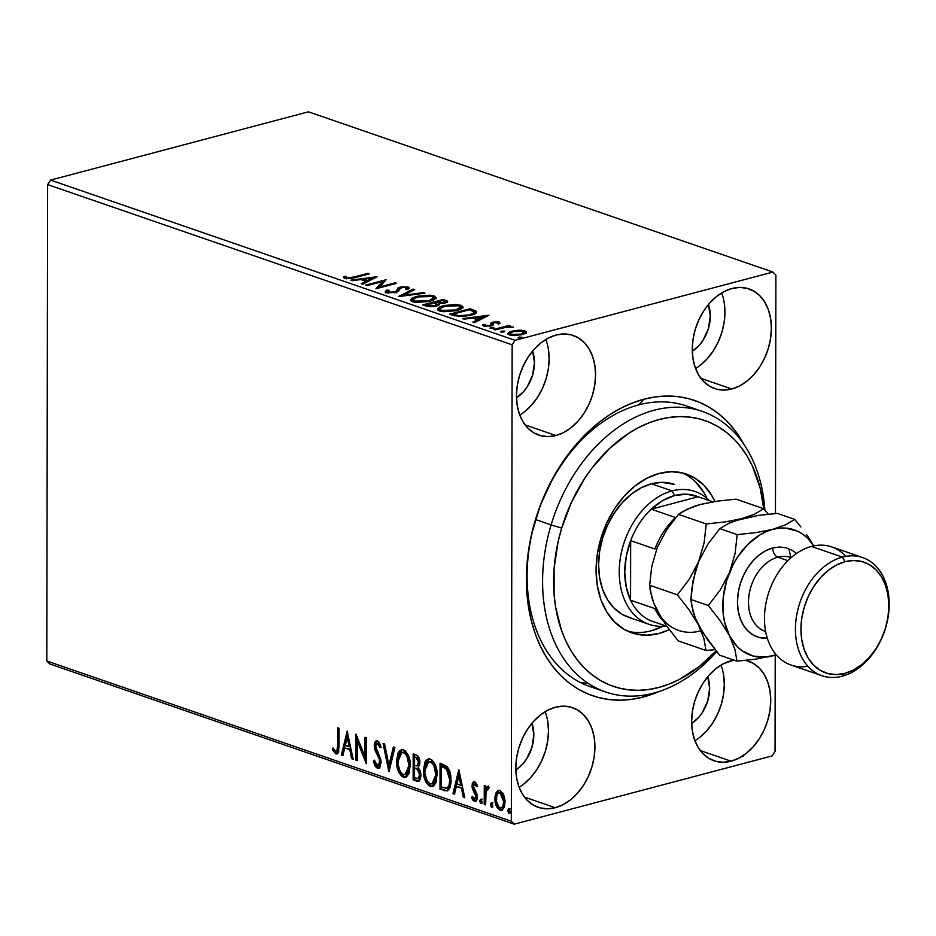 <?xml version="1.0" encoding="UTF-8"?>
<svg xmlns="http://www.w3.org/2000/svg" width="936" height="936" viewBox="0 0 936 936"><rect width="100%" height="100%" fill="white"/><g stroke="black" fill="none" stroke-linecap="round" stroke-linejoin="round"><path stroke-width="1.4" d="M694.418 409.149A148.379 106.096 109 0 0 638.691 404.902L643.863 399.239A156.183 111.676 -71 0 1 744.015 444.483L734.374 429.682L726.664 420.896L718.158 413.349L708.938 407.09L699.087 402.188L688.697 398.689L677.875 396.642L666.725 396.045L655.352 396.911L643.863 399.239L632.373 402.995L620.989 408.154L609.827 414.648L598.981 422.44L588.58 431.438L578.694 441.558L569.439 452.708L553.164 477.652L540.353 505.3L531.508 534.585L528.688 549.502L526.98 564.396L526.933 593.588L528.594 607.593L531.367 621.024L535.216 633.754L540.107 645.653L546.004 656.627L552.837 666.537L560.535 675.324L569.041 682.882L578.261 689.142L588.124 694.032L598.502 697.531L609.324 699.59L620.486 700.187L631.858 699.309L643.348 696.992L642.435 695.354L643.348 696.992L658.78 691.61A156.183 111.676 -71 0 1 643.348 696.992A156.183 111.676 -71 0 1 526.395 579.138A156.183 111.676 -71 0 1 643.863 399.239L638.691 404.902A148.379 106.096 -71 0 1 686.825 406.06L702.304 411.407A148.379 106.096 -71 0 1 764.876 510.061A148.379 106.096 109 0 0 671.089 407.406A148.379 106.096 109 0 0 551.105 524.909A148.379 106.096 109 0 0 583.643 680.133A148.379 106.096 109 0 0 716.683 651.655A148.379 106.096 -71 0 1 605.545 691.938A148.379 106.096 -71 0 1 551.105 524.909L535.626 519.574L551.105 524.909A148.379 106.096 -71 0 1 702.304 411.407M519.106 787.258A52.708 37.686 109 0 0 545.173 711.676L545.501 712.553M555.282 807.721L524.464 797.098L555.282 807.721L563.004 804.714L570.422 799.894L577.278 793.435L583.28 785.608L588.217 776.693L591.88 767.029L594.149 757.013L594.922 747.01L594.184 737.404L591.95 728.571L588.311 720.86L583.397 714.542L577.418 709.886L570.586 707.054L563.168 706.153L555.457 707.23A52.708 37.686 -71 0 1 572.551 707.651A52.708 37.686 -71 0 1 593.927 758.406A52.708 37.686 -71 0 1 555.282 807.721A52.708 37.686 -71 0 1 538.177 807.312A52.708 37.686 -71 0 1 516.812 756.545A52.708 37.686 -71 0 1 555.457 707.23L547.735 710.237L540.306 715.069L533.462 721.516L527.459 729.355L522.522 738.27L518.848 747.922L516.59 757.949L515.806 767.953L516.555 777.547L518.79 786.38L522.428 794.102L527.331 800.409L533.321 805.077L540.154 807.908L547.56 808.798L555.282 807.721M695.577 368.527A52.708 37.686 109 0 0 721.644 292.945L721.972 293.822M731.753 388.99L700.924 378.366L731.753 388.99L739.463 385.983L746.893 381.163L753.737 374.704L759.751 366.865L764.677 357.95L768.351 348.297L770.62 338.282L771.393 328.279L770.656 318.673L768.421 309.839L764.782 302.129L759.868 295.811L753.889 291.154L747.057 288.311L739.639 287.422L731.929 288.499A52.708 37.686 -71 0 1 749.022 288.908A52.708 37.686 -71 0 1 770.386 339.674A52.708 37.686 -71 0 1 731.753 388.99A52.708 37.686 -71 0 1 714.648 388.58A52.708 37.686 -71 0 1 693.283 337.814A52.708 37.686 -71 0 1 731.929 288.499L724.207 291.505L716.777 296.338L709.933 302.784L703.93 310.623L698.993 319.539L695.319 329.191L693.049 339.218L692.277 349.222L693.026 358.816L695.261 367.649L698.899 375.371L703.802 381.677L709.78 386.346L716.613 389.177L724.031 390.066L731.753 388.99M519.761 415.069A52.708 37.686 109 0 0 545.828 339.487L546.144 340.365M555.925 435.532L525.108 424.897L555.925 435.532L563.647 432.526L571.077 427.705L577.921 421.247L583.924 413.408L588.861 404.492L592.535 394.84L594.805 384.813L595.577 374.81L594.84 365.215L592.605 356.382L588.955 348.66L584.052 342.354L578.074 337.685L571.241 334.854L563.823 333.965L556.101 335.041A52.708 37.686 -71 0 1 573.206 335.451A52.708 37.686 -71 0 1 594.571 386.217A52.708 37.686 -71 0 1 555.925 435.532A52.708 37.686 -71 0 1 538.832 435.123A52.708 37.686 -71 0 1 517.468 384.357A52.708 37.686 -71 0 1 556.101 335.041L548.391 338.048L540.961 342.868L534.117 349.327L528.103 357.166L523.177 366.081L519.503 375.734L517.234 385.749L516.461 395.752L517.198 405.358L519.433 414.192L523.072 421.914L527.986 428.22L533.965 432.877L540.797 435.72L548.215 436.609L555.925 435.532M694.922 740.715A52.708 37.686 109 0 0 721.001 665.133L721.317 666.011M731.098 761.179L700.28 750.555L731.098 761.179L738.82 758.172L746.249 753.351L753.094 746.893L759.096 739.066L764.033 730.15L767.707 720.498L769.965 710.471L770.749 700.467L770 690.862L767.766 682.04L764.127 674.318L759.225 668L753.234 663.343L745.84 660.371A52.708 37.686 -71 0 1 748.379 661.108A52.708 37.686 -71 0 1 769.743 711.875A52.708 37.686 -71 0 1 731.098 761.179A52.708 37.686 -71 0 1 714.004 760.769A52.708 37.686 -71 0 1 692.628 710.003A52.708 37.686 -71 0 1 731.273 660.687A52.708 37.686 -71 0 1 733.906 660.102L723.551 663.706L716.134 668.526L709.277 674.973L703.275 682.812L698.338 691.727L694.676 701.38L692.406 711.407L691.634 721.41L692.371 731.016L694.606 739.838L698.244 747.56L703.158 753.878L709.137 758.534L715.97 761.366L723.388 762.267L731.098 761.179M691.657 723.446L698.525 717.561L702.304 712.624L707.721 700.935L709.64 688.323L707.768 676.716A33.193 23.728 -71 0 1 691.657 723.434M532.596 351.07A33.193 23.728 -71 0 1 516.485 397.788L523.353 391.903L527.144 386.977L532.561 375.277L534.468 362.665L532.596 351.07M708.423 304.528A33.193 23.728 -71 0 1 692.312 351.246L699.18 345.361L702.959 340.435L708.376 328.735L710.295 316.134L708.423 304.528M531.952 723.271A33.193 23.728 -71 0 1 515.841 769.977L522.709 764.104L526.488 759.166L531.905 747.466L533.824 734.865L531.952 723.259M775.055 751.409L775.219 655.142L775.055 751.409L772.118 755.902L514.25 824.171L772.118 755.902L775.055 751.409M775.464 513.548L775.885 275.008L775.464 513.548M750.929 289.318L751.222 290.055M511.325 821.223L46.8 660.991L47.631 184.591L512.156 344.811L511.325 821.223L512.156 344.811L515.092 340.318L50.567 180.098L308.435 111.829L772.96 272.06L515.092 340.318L772.96 272.06L775.885 275.008L772.96 272.06L308.435 111.829L50.567 180.098L515.092 340.318L512.156 344.811L47.631 184.591L50.567 180.098L47.631 184.591L46.8 660.991L511.325 821.223L514.25 824.171L511.325 821.223M502.211 810.073L499.988 810.202L501.637 810.307L505.101 802.152L503.755 794.921L500.023 790.487L498.408 790.393L495.94 792.991L494.98 796.887L495.191 802.105L496.688 806.82L499.403 809.944L502.234 810.061L504.41 806.879L505.03 800.338L503.053 793.412L499.461 790.347L497.87 790.604L496.267 792.347L499.017 790.312M488.077 786.369L485.655 788.674L486.825 788.358L485.655 788.674L485.655 785.866L484.275 785.386L484.24 804.433L485.632 804.913L486.088 790.838L487.118 788.779L488.463 789.188L489.13 787.387L487.258 786.392L485.655 788.674L485.655 785.866L484.275 785.386L484.24 804.433L485.41 804.118L485.445 785.795L485.41 804.118L484.24 804.433L485.632 804.913L485.866 792.055L489.13 787.387L487.399 786.345M477.676 786.415L475.897 783.795L474.727 784.099L476.506 786.72L477.325 785.374L474.646 781.735L473.487 781.782L472.294 783.479L472.317 788.522L475.909 796.489L474.575 799.028L472.306 796.302L471.498 797.788L473.078 800.491L475.628 801.298L477.29 797.343L476.845 793.763L473.382 786.205L474.423 784.064L476.506 786.72L477.325 785.374L475.465 782.274L473.768 781.677M444.202 790.616L447.665 790.745L449.994 787.702L451.058 782.578L450.754 775.148L449.748 771.112L447.361 766.795L440.049 763.121L440.002 789.177L447.174 790.92L451.14 780.308L447.08 766.49L440.049 763.121L440.002 789.177L441.172 788.861L441.219 763.519L441.172 788.861L445.372 790.312L444.202 790.616M413.139 779.91L417.21 781.279L419.188 780.835L420.44 778.939L421.024 775.23L420.346 770.983L418.181 767.578L419.796 764.15L419.34 758.78L417.468 755.644L413.185 753.854L413.139 779.91L414.309 779.594L414.355 754.252L414.309 779.594L413.139 779.91L418.334 781.267L421.024 775.23L418.181 767.578L419.89 762.629C419.878 758.511 418.486 755.878 415.736 754.732L413.185 753.854L413.139 779.91M388.814 771.521L394.887 747.536L393.377 747.022L388.943 765.274L384.591 743.991L383.07 743.465L389.048 771.603L394.887 747.536L393.377 747.022L388.943 765.274L384.591 743.991L383.07 743.465L388.814 771.521M357.318 760.652L357.353 741.265L366.35 763.764L366.397 737.72L365.005 737.24L364.981 756.662L355.972 734.116L355.937 760.172L357.318 760.652L357.353 741.265L366.35 763.764L366.397 737.72L365.005 737.24L364.981 756.662L355.972 734.116L355.937 760.172L357.318 760.652M337.65 745.138L336.925 750.73L335.24 750.929L333.017 747.922L332.315 749.689L335.72 753.866L337.58 753.574L338.668 751.538L339.066 728.29L337.685 727.81L337.65 745.138L338.82 744.834L338.855 728.22L338.82 744.834L337.65 745.138C338.071 748.484 337.416 750.496 335.708 751.198L333.017 747.922L332.315 749.689L335.72 753.866L336.89 753.96L339.043 745.887L339.066 728.29L337.685 727.81L337.65 745.138M347.174 731.086L341.336 755.141L342.857 755.668L344.729 747.958L349.795 749.701L351.644 758.698L353.153 759.213L347.174 731.086L341.336 755.141L342.857 755.668L344.729 747.958L349.795 749.701L351.644 758.698L353.153 759.213L347.174 731.086M379.138 768.058L377.36 768.234L378.998 768.14L380.215 766.83L380.952 760.02L375.652 746.214L377.079 743.465L378.67 744.67L379.899 747.724L380.987 746.495L378.682 741.686L375.921 741.066L374.26 745.84L375.102 750.426L379.349 759.272L379.583 763.694L378.776 765.192L377.266 765.531L374.447 760.207L373.312 761.143L375.289 766.397L377.36 768.234L378.53 767.929L374.482 760.828L373.312 761.143L377.36 768.234L378.577 768.304L381.186 762.501L375.652 746.214L377.477 743.547L379.899 747.724L380.987 746.495L377.5 740.879L376.471 740.821M406.142 777.137L403.428 777.231L405.58 777.348L410.377 765.905C410.483 758.429 408.143 753.059 403.369 749.794L401.333 749.701L396.501 762.419L397.39 768.397L399.134 772.914L401.825 776.342L404.247 777.43L406.505 776.938L409.243 773.101L410.296 763.519L407.722 754.112L404.984 750.672L402.562 749.607L399.941 750.426L398.116 752.825L396.49 761.237L397.66 760.933L401.942 749.596M433.005 786.404L430.291 786.497L432.444 786.614L437.241 775.172C437.346 767.695 435.018 762.325 430.232 759.061L428.208 758.967L423.376 771.685L424.254 777.664L426.009 782.18L428.7 785.608L431.11 786.696L433.368 786.205L436.106 782.367L437.159 772.785L434.585 763.378L431.859 759.938L429.425 758.874L426.804 759.693L424.979 762.091L423.353 770.503L424.523 770.199L428.805 758.862M458.804 769.591L452.977 793.646L454.486 794.173L456.358 786.462L461.425 788.206L463.273 797.203L464.782 797.718L458.804 769.591L452.977 793.646L454.486 794.173L456.358 786.462L461.425 788.206L463.273 797.203L464.782 797.718L458.804 769.591M482.169 803.334L481.01 800.76L479.84 801.076L480.999 803.65L481.689 803.462L480.999 803.65L482.157 801.871L480.999 799.309L479.852 801.462L480.496 803.263L481.701 803.451L481.502 799.683L480.507 799.332L479.864 800.701L481.01 800.76L482.18 798.993M492.816 807.007L491.669 804.445L490.499 804.749L491.646 807.323L492.336 807.136L491.646 807.323L492.816 805.545L491.657 802.983L490.558 805.522L491.388 807.183L492.359 807.125L492.16 803.357L491.154 803.006L490.511 804.375L491.669 804.445L492.827 802.667M510.19 812.998L509.032 810.436L507.862 810.74L509.02 813.314L509.71 813.127L509.02 813.314L510.178 811.535L509.032 808.973L507.862 810.74L508.517 812.928L509.722 813.115L509.523 809.347L508.529 808.996L507.885 810.365L509.032 810.436L510.202 808.657M524.055 332.034L520.755 334.164L520.744 334.959L520.755 334.164L515.397 334.901L511.185 334.433L511.185 335.369L510.377 332.912L513.852 331.473L520.732 330.888L524.078 332.175L520.755 334.164L511.185 334.433L510.061 333.497L513.337 331.601L523.013 331.297L524.862 332.303L524.862 330.817L518.626 330.174L511.313 331.309L508.739 332.397L507.815 333.965L512.296 335.509L521.469 334.807L525.517 333.298L526.418 331.987L521.469 330.209L511.957 331.122L507.733 333.649L509.348 334.924L522.148 334.632L526.43 332.105M493.857 329.413L495.249 329.893L506.891 327.085L513.454 327.19L508.026 326.512L510.237 325.927L508.845 325.447L493.857 329.413L495.249 329.893L505.639 327.272L513.454 327.19L508.026 326.512L510.237 325.927L508.845 325.447L493.857 329.413M490.675 325.564L491.037 322.955L490.604 326.032L490.604 324.991L489.505 326.255L489.505 325.482L485.398 325.541L485.398 326.418L485.07 324.464L482.882 324.558L483.713 326.079L490.979 325.95L492.839 325.178L493.33 323.119L494.36 322.651L497.718 322.581L497.929 323.61L500.023 323.552L498.794 321.879L493.249 322.101L490.885 323.084L490.71 324.862L489.505 325.482L485.819 325.658L485.07 324.464L482.882 324.558L482.637 325.354L484.474 326.29L492.055 325.599L493.096 324.897L493.33 323.119L494.734 322.569L500.023 323.552L499.473 322.066L499.52 323.563M453.82 315.607L463.46 316.579L474.295 314.168L476.178 313.045L476.541 311.489L470.129 308.728L449.619 314.157L453.82 315.607L470.738 315.35C475.149 314.309 477.044 312.975 476.424 311.349L470.129 308.728L449.619 314.157L453.82 315.607M422.756 304.89L428.63 306.645L434.105 306.54L438.551 305.253L438.844 303.697L447.221 302.176L447.291 301.006L443.266 299.461L422.756 304.89L426.36 306.142L436.445 306.072L438.844 303.697L444.904 303.124L447.665 301.556L443.266 299.461L422.756 304.89M398.432 296.501L424.967 293.155L423.458 292.629L403.498 295.238L414.671 289.598L413.162 289.084L398.666 296.583L424.967 293.155L423.458 292.629L403.498 295.238L414.671 289.598L413.162 289.084L398.432 296.501M366.935 285.644L382.204 281.607L375.968 288.756L396.478 283.327L395.097 282.847L379.794 286.896L386.065 279.735L365.543 285.164L366.935 285.644L382.204 281.607L375.968 288.756L396.478 283.327L395.097 282.847L379.794 286.896L386.065 279.735L365.543 285.164L366.935 285.644M343.769 276.529L343.769 277.711L343.769 276.529L344.811 278.331L355.306 277.571L369.158 273.897L367.766 273.417L367.766 274.271L367.766 273.417L349.842 277.945L346.905 277.77L346.051 276.354L343.769 276.529L343.992 277.933L345.361 278.495L350.848 278.589L369.158 273.897L367.766 273.417L354.112 277.033L354.112 277.875L354.112 277.033L346.905 277.77L346.051 276.354L343.57 277.196M377.255 276.693L350.953 280.133L352.474 280.648L360.898 279.548L365.976 281.303L361.261 283.678L362.77 284.205L377.255 276.693L350.953 280.133L352.474 280.648L360.898 279.548L365.976 281.303L361.261 283.678L362.77 284.205L377.255 276.693M385.761 292.383L386.872 291.599L386.872 290.101L385.258 291.693L386.907 292.839L396.279 292.406L398.572 291.271L400.175 288.206L402.585 287.422L405.768 287.504L406.563 287.925L405.779 289.095L408.131 289.142L409.102 288.066L408.388 287.13L401.93 286.802L397.882 288.089L396.419 290.956L394.945 291.903L388.744 292.196L387.808 291.646L389.048 290.219L386.872 290.101L385.339 291.4L385.808 292.406L395.823 292.535L401.567 287.633L405.99 287.574L406.61 289.598M416.239 296.455L411.77 298.198L410.483 300.351L412.519 301.685L416.649 302.468L429.296 301.45L433.543 300.117L436.117 298.034L434.737 296.244L429.811 295.179L417.187 296.221L410.389 299.953L412.519 301.685L430.232 301.216L436.176 297.718L433.976 295.94L416.239 296.455M443.114 305.721L438.645 307.464L437.346 309.617L439.382 310.951L443.512 311.735L456.16 310.717L460.407 309.383L462.992 307.3L461.6 305.51L456.686 304.446L444.05 305.487L437.264 309.219L439.382 310.951L457.107 310.483L463.039 306.985L460.84 305.206L443.114 305.721M488.896 315.198L462.583 318.638L464.104 319.153L472.528 318.053L477.606 319.808L472.891 322.183L474.4 322.709L488.896 315.198L462.583 318.638L464.104 319.153L472.528 318.053L477.606 319.808L472.891 322.183L474.4 322.709L488.896 315.198M490.897 327.518L490.008 328.15L491.014 328.501L494.056 327.916L491.552 327.389L490.347 328.372L493.214 328.314L493.763 327.46L490.897 327.518L490.347 328.372M501.556 331.192L500.666 331.824L501.661 332.175L504.715 331.59L502.211 331.063L501.006 332.046L503.872 331.987L504.422 331.145L501.556 331.192L501.006 332.046M518.918 337.182L518.041 337.826L519.035 338.165L522.077 337.58L519.585 337.054L518.368 338.036L521.235 337.978L521.797 337.135L518.918 337.182L518.368 338.036M49.725 663.94L514.25 824.171L49.725 663.94L46.8 660.991L49.725 663.94M605.545 691.938L590.054 686.603A148.379 106.096 -71 0 1 529.916 543.711A148.379 106.096 -71 0 1 638.691 404.902A148.379 106.096 109 0 0 529.039 549.292A148.379 106.096 109 0 0 597.94 688.849M579.992 682.297L586.31 683.233M699.789 737.334L706.645 730.876L712.647 723.037L717.584 714.121L721.246 704.469L723.516 694.453L724.3 684.45L723.551 674.844M524.628 411.676L531.472 405.23L537.475 397.39L542.412 388.475L546.086 378.823L548.344 368.796L549.128 358.792L548.379 349.186M700.444 365.134L707.288 358.687L713.29 350.848L718.228 341.933L721.902 332.28L724.172 322.253L724.944 312.25L724.207 302.656M523.973 783.865L530.817 777.418L536.831 769.579L541.757 760.664L545.431 751.011L547.7 740.984L548.473 730.981L547.735 721.387M742.482 756.662L740.938 756.44M742.529 755.867L743.769 756.019M344.085 277.992L346.039 277.84L346.285 278.869L346.051 277.84L344.085 277.992M346.051 276.588L346.074 278.355M346.285 277.372L346.051 276.354M346.893 278.741L346.905 277.77L346.893 278.741M365.976 282.59L365.976 281.303L365.976 282.59M362.513 280.11L363.601 279.969L362.513 280.11M372.423 278.823L373.803 278.635L372.423 278.823M365.976 281.514L367.24 281.947L365.976 281.514M372.423 278.05L367.485 280.543L367.485 281.83L367.485 280.543L363.601 279.197L363.601 280.484L363.601 279.197L372.423 278.05L372.423 279.337L372.423 278.05L367.485 280.543L363.601 279.197L372.423 278.05M382.192 282.239L384.743 281.572L382.192 282.239M379.794 287.75L379.794 286.896L379.794 287.75M395.086 283.702L395.097 282.847L395.086 283.702M377.243 288.417L382.192 283.093L382.204 281.607L382.192 283.093L377.243 288.417M396.01 292.851L396.981 289.704L396.01 292.488L396.01 291.365L394.454 292.839L394.454 292.055L388.452 292.102L388.452 293.108L389.048 290.219L386.872 290.101L386.872 291.599L387.773 291.646L385.339 292.886M388.452 292.102L387.773 291.494L387.773 293.015M406.622 288.183L408.108 288.51L408.108 287.024L400.093 287.176L400.093 288.276L400.093 287.176L397.683 288.241L396.981 291.19L397.683 288.241L397.683 289.739L400.093 288.662M405.99 287.574L405.779 289.095L408.131 289.142L409.126 287.89L408.108 287.024L408.611 288.721M408.634 288.733L406.259 288.148M399.695 288.779L397.566 289.844L396.688 292.032M402.117 296.139L403.498 295.437L402.117 296.139M413.15 290.371L413.162 289.084L413.15 290.371M403.498 295.951L403.498 295.238L403.498 295.951M423.458 293.354L423.458 292.629L423.458 293.354M433.204 297.192L433.976 297.426L433.976 295.94L433.976 297.426L435.883 298.49L433.087 297.168M410.682 300.655L413.338 298.888L410.623 300.737M436.071 298.771L435.345 298.058M433.567 299.567L433.579 297.964L428.852 300.737L428.852 301.556L428.852 300.737L414.578 301.111L414.578 302.199L414.578 301.111L412.916 299.742L417.643 296.934L431.941 296.513L433.579 297.964M412.916 299.742L413.256 301.907M425.19 305.733L426.243 305.464L425.19 305.733M434.924 303.159L435.977 302.878L434.924 303.159M443.266 300.748L443.266 299.461L443.266 300.748M447.291 302.492L445.045 301.567L445.817 301.837L445.817 300.351L445.817 301.837L446.998 302.328M438.844 305.054L438.844 303.697L438.844 305.054M439.253 304.411L438.844 303.697M436.796 305.581L436.761 306.294M442.552 300.503L445.115 301.755L443.465 303.44L443.477 302.656L436.691 302.492L436.679 303.978L435.977 302.246L435.977 303.568L435.977 302.246L442.552 300.503L444.857 301.392L444.518 302.305L439.932 303.089L435.977 302.246L442.552 300.503M436.539 303.872L436.761 304.808L435.065 306.388L435.065 305.592L427.834 305.37L427.834 306.517L427.834 305.37L426.243 304.82L426.243 306.095L426.243 304.82L433.871 302.796L436.539 303.872L435.065 305.592L426.243 304.82L433.871 302.796L436.539 303.872L436.936 305.932M460.067 306.458L460.84 306.692L460.84 305.206L460.84 306.692L462.747 307.757L459.962 306.435M437.545 309.921L440.201 308.155L437.498 310.003M462.934 308.038L462.208 307.324M460.442 308.833L460.453 307.23L455.715 310.003L455.715 310.822L455.715 310.003L441.441 310.378L441.441 311.466L441.441 310.378L439.78 309.009L444.506 306.201L458.804 305.779L460.453 307.23M439.78 309.009L440.119 311.173M452.065 314.999L453.106 314.73L452.065 314.999M470.129 310.015L470.129 308.728L470.129 310.015M472.867 311.08L472.867 309.676L472.867 311.08M472.867 311.161L476.424 312.846L472.867 311.161M476.424 312.8L476.424 311.349L476.424 312.8M476.752 312.074L476.424 311.349M473.756 311.618L473.721 312.987L469.345 314.87L469.345 315.689L469.345 314.87L458.851 315.748L458.839 316.637L458.851 315.748L454.603 314.601L454.603 315.865L454.603 314.601L453.118 314.086L469.416 309.769L473.756 311.618C474.447 312.928 472.984 314.016 469.345 314.87L458.851 315.748L453.118 314.086L453.106 315.362L453.118 314.086L469.416 309.769L473.756 311.618L473.85 314.356M477.606 321.095L477.606 319.808L477.606 321.095M474.154 318.614L475.231 318.474L474.154 318.614M484.052 317.327L485.433 317.14L484.052 317.327M477.606 320.018L478.869 320.451L477.606 320.018M484.052 316.555L479.115 319.047L479.115 320.334L479.115 319.047L475.231 317.702L475.231 318.989L475.231 317.702L484.052 316.555L484.052 317.842L484.052 316.555L479.115 319.047L475.231 317.702L484.052 316.555M500.023 323.552L499.473 322.066L492.898 322.183L491.037 322.955L490.604 324.991M497.718 322.581L497.929 323.61M492.839 325.178L493.33 323.119M483.549 326.02L484.789 325.962L483.549 326.02M485.398 325.541L485.07 324.464M491.037 322.955L491.037 324.441L492.898 323.68L492.898 322.183L493.12 325.131M498.209 323.271L499.473 323.552L499.473 322.066M499.672 323.622L497.964 323.248M493.249 323.587L490.768 324.71M493.763 328.126L493.763 327.46L493.763 328.126M493.214 328.314L493.763 327.46M508.845 326.301L508.845 325.447L508.845 326.301M504.422 331.8L504.422 331.145L504.422 331.8M503.872 331.987L504.422 331.145M526.126 332.76L524.862 330.817L524.862 332.303L526.02 332.877M508.154 334.339L510.155 333.181M511.957 332.034L511.957 331.122L511.957 332.034M526.336 333.228L523.563 331.964M510.693 332.982L508.108 334.386M510.108 335.193L510.377 334.398M523.411 332.947L523.715 334.327M523.926 334.082L524.078 332.175M510.061 333.497L510.085 335.146M521.785 337.791L521.797 337.135L521.785 337.791M521.235 337.978L521.797 337.135M428.852 300.737L417.912 301.743L413.981 300.877L412.975 299.45L418.404 296.735L428.571 295.916L432.245 296.63L433.579 298.081L428.852 300.737M455.715 310.003L444.775 311.009L440.844 310.144L439.838 308.716L445.267 306.002L455.434 305.183L459.12 305.896L460.442 307.347L455.715 310.003M337.44 753.691L335.72 753.866L336.89 753.562L333.485 749.373L332.315 749.689L333.661 748.94L334.971 751.947L337.884 753.679M337.557 750.871L338.563 749.327L338.82 744.834C339.241 748.168 338.586 750.181 336.878 750.883L335.708 751.198M353.001 758.452L351.644 758.698L352.813 758.382L350.965 749.397L344.729 747.958L350.965 749.397L353.001 758.452M343.009 755.001L341.336 755.141L342.517 754.837L347.794 733.052L343.009 755.001M350.38 746.518L348.449 737.1L347.279 737.404L349.21 746.823L350.38 746.518L348.449 737.1L347.279 737.404L349.21 746.823L345.325 745.489L347.279 737.404L345.325 745.489L350.38 746.518M357.318 759.938L355.937 760.172L357.107 759.868L357.142 736.48L357.318 759.938M366.151 756.358L364.981 756.662L366.151 756.358L366.187 737.638L366.151 756.358M366.362 761.155L358.523 740.961L357.353 741.265L358.523 740.961L366.362 761.155M378.717 765.285L380.975 761.67L379.794 761.986L377.266 765.531L374.447 760.207L373.312 761.143L374.587 760.746L376.459 766.081L379.384 768.058M379.267 765.262L377.266 765.531M379.349 759.272L379.794 761.986L380.975 761.67L380.519 758.956L379.349 759.272L380.519 758.956L378.226 754.006L377.056 754.322L379.349 759.272M374.973 750.052L377.056 754.322L378.226 754.006L376.143 749.748L374.973 750.052L376.143 749.748L375.441 745.536L374.26 745.84L374.973 750.052M377.5 740.879C375.324 740.797 374.248 742.459 374.26 745.84L375.441 745.536L377.068 740.774L376.214 741.768M381.069 747.408L378.647 743.231L377.477 743.547M378.249 743.161L379.852 744.354L380.858 746.776M375.628 743.488L375.98 749.233L380.847 760.313L380.765 763.39L379.49 765.18M389.598 769.322L384.404 743.921L389.598 769.322M390.113 764.958L388.943 765.274L390.113 764.958L394.384 747.373L390.113 764.958M396.49 761.237C396.408 768.631 398.724 773.967 403.428 777.231L404.598 776.915C399.894 773.651 397.578 768.327 397.66 760.933L396.49 761.237M402.34 749.432L400.257 750.964L398.479 754.65L397.683 759.763L398.034 765.695L401.532 774.552L403.79 776.564L406.212 777.137M400.257 750.964L399.742 751.69M402.141 752.497L403.942 752.029L405.885 752.918L408.856 757.47L410.143 764.162L409.325 770.761M408.47 772.551L407.488 773.662M407.031 773.99L405.218 774.388M405.112 774.622L406.294 774.318L410.167 765.11L408.997 765.426L407.3 772.867L404.048 774.692L402.106 773.826L399.976 771.053L397.94 763.6L399.192 754.931L400.971 752.801L403.428 752.497C407.219 755.177 409.067 759.482 408.997 765.426L410.167 765.11C410.237 759.178 408.388 754.861 404.598 752.181L401.825 752.415L404.715 753.234L406.879 756.019L408.997 765.426L405.112 774.622L403.393 774.54C399.637 771.896 397.8 767.614 397.87 761.717L401.825 752.415M418.907 781.022L416.754 781.15L417.924 780.846L414.309 779.594L419.293 780.998M417.936 778.518L419.117 778.202L420.802 774.435L419.632 774.751L420.802 774.435L418.638 769.029L415.245 768.269L417.456 769.345L419.632 774.751L417.936 778.518L414.531 777.711L414.543 768.023L418.369 768.83L420.264 771.381L420.732 775.534L418.989 778.225M416.976 765.823L418.158 765.508L419.667 761.881L418.497 762.197L419.667 761.881L417.175 757.189L416.005 757.505L418.497 762.197L416.976 765.823L414.554 765.355L414.566 757.002L418.205 757.75L419.644 761.12M419.667 761.881L418.837 765.051L417.082 765.472M416.005 757.505L417.748 758.874L418.474 761.436L418.24 764.197L416.543 765.87L414.554 765.355L414.566 757.002L416.005 757.505M423.353 770.503C423.271 777.91 425.587 783.233 430.291 786.497L431.473 786.182C426.757 782.917 424.441 777.594 424.523 770.199L423.353 770.503M429.203 758.698L427.132 760.231L425.342 763.916L424.546 769.029L424.897 774.961L428.407 783.818L430.654 785.83L433.075 786.404M427.132 760.231L426.605 760.956M429.004 761.764L430.806 761.296L432.748 762.185L435.72 766.736L437.007 773.428L436.188 780.027M435.334 781.817L434.351 782.929M433.906 783.256L432.081 783.654M431.987 783.888L433.157 783.584L437.03 774.388L435.86 774.692L434.164 782.133L430.911 783.958L428.969 783.093L426.839 780.32L424.804 772.867L426.055 764.197L427.834 762.068L430.291 761.764C434.082 764.443 435.93 768.748 435.86 774.692L437.03 774.388C437.112 768.444 435.252 764.127 431.461 761.448L428.688 761.682L431.578 762.501L433.742 765.285L435.86 774.692L431.987 783.888L430.256 783.806C426.5 781.162 424.663 776.88 424.745 770.983L428.688 761.682M447.736 790.709L446.963 790.686M442.611 765.964L447.513 768.386L450.216 773.51L450.625 783.221L449.584 786.24L447.782 787.808C450.04 786.415 451.094 783.654 450.93 779.512L447.513 768.386L442.611 765.964L441.429 766.268L442.611 765.964M441.394 786.977L441.429 766.268L443.512 766.28L442.342 766.584L446.343 768.69L447.513 768.386L446.343 768.69L449.748 779.828L450.93 779.512L449.748 779.828C449.923 783.958 448.87 786.72 446.612 788.112L441.394 786.977L441.429 766.268L447.232 769.72L449.046 773.826L449.748 779.828L449.093 784.988L447.431 787.702L445.7 788.182L441.394 786.977M464.63 796.957L463.273 797.203L464.443 796.887L462.606 787.901L456.358 786.462L462.606 787.901L464.63 796.957M454.65 793.506L452.977 793.646L454.147 793.33L459.424 771.557L454.65 793.506M462.01 785.023L460.079 775.605L458.909 775.909L460.84 785.327L462.01 785.023L460.079 775.605L458.909 775.909L460.84 785.327L456.955 783.994L458.909 775.909L456.955 783.994L462.01 785.023M475.886 801.134L474.353 801.356C476.33 801.427 477.313 799.929 477.301 796.864L476.845 793.763L473.382 786.205L475.125 783.994M475.5 783.771L474.727 784.099M474.353 801.356L475.535 801.052L472.68 797.484L471.498 797.788L474.353 801.356L475.312 801.427M475.57 798.7L477.079 796.173L475.909 796.489L474.213 798.97L472.306 796.302L471.498 797.788L472.75 797.332L474.26 800.175L476.19 801.157M475.383 798.654L474.213 798.97M475.582 794.559L475.909 796.489L477.079 796.173L476.752 794.243L475.582 794.559L476.752 794.243L475.277 791.774L474.107 792.09L475.582 794.559M472.434 788.908L474.107 792.09L475.277 791.774L473.604 788.592L472.434 788.908L473.604 788.592L473.16 785.503L471.99 785.819L472.434 788.908M474.646 781.735L471.99 785.819L473.16 785.503L474.376 781.665M474.657 781.478L473.464 783.163L473.183 786.275L477.009 795.214L476.974 797.215L475.757 798.712M475.593 783.748L477.337 785.608M481.303 799.426L481.911 803.193M488.428 786.076L486.825 788.358L487.995 786.345M488.767 788.393L487.843 788.627L488.767 788.393M488.627 788.299L487.843 788.627M491.962 803.1L492.558 806.867M494.91 798.642C494.863 804.036 496.56 807.885 499.988 810.202L501.158 809.886C497.73 807.569 496.033 803.72 496.08 798.326L494.91 798.642L496.08 798.326L497.437 792.043L496.267 792.347L494.91 798.642M499.04 790.3L496.829 793.4M496.408 794.886L496.15 800.046L497.87 806.516M498.478 807.604L502.328 810.073M499.964 792.5L502.843 793.88L504.68 798.771L504.668 803.825L504.013 805.943L502.035 807.663M500.011 792.827L503.708 801.684L504.878 801.38L501.193 792.523L498.923 792.769L500.889 793.33L502.316 795.284L503.708 801.684C503.767 805.744 502.527 807.803 499.988 807.862C497.461 806.048 496.232 803.135 496.302 799.133C496.244 795.062 497.484 792.967 500.011 792.827L498.361 793.038L496.782 795.542L496.501 801.719L499.122 807.37L502.304 807.604M501.158 807.546C503.697 807.487 504.937 805.428 504.878 801.38L503.708 801.684L502.831 806.247L501.649 807.686L499.988 807.862M509.324 809.09L509.933 812.857M415.245 768.269L417.947 769.79L419.34 772.446L419.328 776.857L417.819 778.541L414.531 777.711L414.543 768.023L415.245 768.269M749.56 288.955L749.759 289.622M561.682 528.103L551.105 524.909L561.682 528.103L558.172 541.406L554.112 568.234L554.089 594.489L555.598 607.09L561.577 630.63L565.987 641.335L571.299 651.199L577.453 660.114L584.392 668.012L592.055 674.798L600.362 680.425L609.231 684.824L618.591 687.948L628.337 689.785L638.375 690.312L648.613 689.516L658.944 687.422L669.287 684.029L679.536 679.372L699.332 666.49L716.075 650.906A140.564 100.503 -71 0 1 591.365 674.259A140.564 100.503 -71 0 1 561.682 528.103A140.564 100.503 -71 0 1 673.218 416.953A140.564 100.503 -71 0 1 763.753 508.704L760.079 487.726L752.193 465.566L746.881 455.703L740.715 446.788L733.777 438.89L726.114 432.104L717.807 426.488L708.938 422.089L699.59 418.954L689.844 417.117L679.805 416.59L669.568 417.386L659.225 419.492L648.882 422.885L638.644 427.53L628.594 433.403L609.476 448.531L592.266 467.684L584.59 478.553L571.451 502.351L561.682 528.103M631.098 618.029L621.984 614.262L614.004 608.061L607.452 599.66L602.585 589.376L599.602 577.606L598.595 564.806L599.625 551.468L602.644 538.106A70.282 50.252 -71 0 1 674.259 484.345L674.084 484.275M600.912 538.305A83.947 60.021 -71 0 1 686.462 474.096A83.947 60.021 -71 0 1 714.928 501.497L711.512 495.074L703.697 485.035L694.161 477.629L683.268 473.125L671.463 471.721L659.166 473.452L646.881 478.249L635.053 485.948L624.148 496.232L614.601 508.728L606.75 522.931L600.912 538.305L597.308 554.276L596.08 570.199L597.273 585.491L600.853 599.543L606.657 611.828L614.484 621.867L624.019 629.284L634.9 633.777L646.717 635.193L659.002 633.461L669.31 629.647A83.947 60.021 -71 0 1 631.718 632.818A83.947 60.021 -71 0 1 600.912 538.305M695.951 482.368L703.778 492.406L707.031 498.478A83.947 60.021 109 0 0 682.531 472.937M627.904 631.297A83.947 60.021 109 0 0 662.945 626.289M651.257 630.794L663.554 625.985M628.43 617.222A70.282 50.252 -71 0 1 602.644 538.106L607.522 525.225L614.098 513.337L622.101 502.878L631.227 494.266L641.125 487.82L651.409 483.795L661.705 482.356L674.458 484.403M630.665 540.657A66.386 47.467 -71 0 1 651.222 509.172A66.386 47.467 -71 0 1 674.68 495.518L672.106 490.909A70.282 50.252 109 0 0 619.328 568.175A70.282 50.252 109 0 0 666.093 626.02A70.282 50.252 -71 0 1 649.069 624.347A70.282 50.252 -71 0 1 620.58 556.663A70.282 50.252 -71 0 1 672.106 490.909L651.456 483.783L672.106 490.909A70.282 50.252 -71 0 1 694.91 491.458A70.282 50.252 -71 0 1 709.348 500.631A70.282 50.252 109 0 0 672.106 490.909L674.68 495.518L662.594 500.608L651.222 509.172L698.116 496.759L686.755 494.208L674.68 495.518A66.386 47.467 -71 0 1 698.116 496.759L712.811 501.836L698.116 496.759L651.222 509.172A66.386 47.467 109 0 0 630.665 540.657L626.266 556.241L624.757 571.978L626.219 586.93L630.56 600.21A66.386 47.467 -71 0 1 630.665 540.657L654.931 549.022A66.386 47.467 -71 0 1 675.488 517.538L651.222 509.172L675.488 517.538A66.386 47.467 109 0 0 654.931 549.022L630.665 540.657L630.56 600.21L630.665 540.657M651.035 620.825A66.386 47.467 -71 0 1 630.56 600.21A66.386 47.467 109 0 0 651.035 620.825L654.861 622.147A66.386 47.467 -71 0 1 651.035 620.825L666.841 626.278L651.035 620.825M654.826 608.575L630.56 600.21L654.826 608.575A66.386 47.467 109 0 0 663.027 620.708A66.386 47.467 -71 0 1 654.826 608.575M807.873 666.256A62.478 44.671 -71 0 1 764.49 616.239A62.478 44.671 -71 0 1 811.453 546.425A62.478 44.671 109 0 0 765.648 604.867A62.478 44.671 109 0 0 790.978 665.028L821.948 675.71A62.478 44.671 -71 0 1 796.618 615.549A62.478 44.671 -71 0 1 842.423 557.107A62.478 44.671 109 0 0 795.424 629.062A62.478 44.671 109 0 0 842.213 676.202L844.798 673.37A58.57 41.874 -71 0 1 800.935 629.179A58.57 41.874 -71 0 1 844.997 561.717L842.423 557.107L811.453 546.425L842.423 557.107A62.478 44.671 -71 0 1 862.688 557.587A62.478 44.671 -71 0 1 888.007 617.76A62.478 44.671 -71 0 1 842.213 676.202A62.478 44.671 -71 0 1 821.948 675.71M791.119 557.692L790.534 557.482A39.043 27.916 109 0 0 777.863 557.177L787.937 560.652L777.863 557.177A7.804 4.926 75.2 0 1 772.715 547.958L779.571 546.998L786.17 547.794L792.242 550.309L796.524 553.468M772.715 547.958A46.858 33.497 -71 0 0 737.58 598.56A46.858 33.497 -71 0 0 767.309 638.177L759.108 637.439L753.035 634.924L747.712 630.782L743.36 625.166L740.119 618.31L738.13 610.459L737.474 601.93L738.165 593.038L740.177 584.122L743.441 575.546L747.829 567.614L753.164 560.652L759.248 554.919L765.859 550.625L772.715 547.958A7.804 4.926 -104.8 0 0 777.863 557.177A39.043 27.916 109 0 0 749.233 593.705A39.043 27.916 109 0 0 765.063 631.309L765.648 631.519M654.299 604.551L651.713 597.11L649.642 585.257L651.748 566.455L657.294 547.478L666.596 529.928L678.518 514.379L706.235 523.938L704.129 542.751L698.584 561.717L689.282 579.267L677.36 594.828L649.642 585.257L651.748 566.455L657.294 547.478A66.386 47.467 109 0 0 657.283 547.49L666.596 529.928L678.518 514.379L682.636 511.618L693.517 506.563L700.491 504.422L717.245 501.146L736.035 499.145L763.753 508.716L736.035 499.145L717.245 501.146L700.479 504.422L687.562 509.008L678.518 514.379L706.235 523.938L704.129 542.751L698.584 561.717A66.386 47.467 -71 0 1 698.584 561.717L689.282 579.267L677.36 594.828L689.165 609.956L698.467 624.991L703.942 638.633L706.013 650.485L678.296 640.926L666.49 625.786L657.177 610.752L653.96 603.72L650.321 590.967L649.642 585.257L677.36 594.828L689.165 609.956L698.467 624.991L703.942 638.633L706.013 650.485L715.595 649.607L706.013 650.485L678.296 640.926L666.49 625.786L657.177 610.752A66.386 47.467 109 0 0 700.268 630.969M695.588 618.801L693.003 611.348L690.932 599.508L693.038 580.694L698.584 561.717A66.386 47.467 109 0 0 698.584 561.729L707.885 544.167L719.807 528.618L728.851 523.247L754.708 514.086L763.753 508.716L768.257 514.215L763.753 508.716L754.708 514.086L741.78 518.661L725.026 521.937L706.235 523.938L725.026 521.937L758.476 515.397L777.325 513.396L794.722 519.386L785.667 524.768L766.245 531.613L759.845 534.912L747.829 544.413L737.486 557.201L733.18 564.56L726.652 580.589L723.259 597.437L723.235 613.946L724.487 621.738L729.437 635.673L737.334 646.682L742.225 650.848L753.468 656.124L766.022 657.072L776.19 654.755A66.386 47.467 -71 0 1 772.528 655.89A66.386 47.467 -71 0 1 729.437 635.673A66.386 47.467 -71 0 1 729.553 572.399A66.386 47.467 -71 0 1 772.75 529.343A66.386 47.467 -71 0 1 813.735 545.887L807.943 538.551L803.053 534.397L797.636 531.227L785.632 528.091L779.243 528.161L756.042 532.607L737.194 534.62L735.099 553.433L729.553 572.399L720.252 589.949L708.33 605.51L720.123 620.638L729.437 635.673L734.912 649.315L736.983 661.167L755.797 659.155L776.248 654.826L755.797 659.155L736.983 661.167L719.585 655.165L702.737 632.479L695.249 617.959L691.622 605.206L690.932 599.508L691.645 590.125L695.296 571.206L698.584 561.717L707.885 544.167L719.807 528.618L728.851 523.247L734.772 520.825L758.476 515.397L777.325 513.396L794.722 519.386L785.667 524.768L772.75 529.343L756.042 532.607L737.194 534.62L735.099 553.433L729.553 572.399L720.252 589.949L708.33 605.51L720.123 620.638L729.437 635.673L734.912 649.315L736.983 661.167L719.585 655.165L707.78 640.037L698.467 624.991M788.732 548.625A66.386 47.467 -71 0 1 790.686 557.54A66.386 47.467 109 0 0 788.732 548.625M654.311 604.094L660.793 616.672M706.984 503.24L700.491 504.422M800.877 526.98L794.722 519.386L800.877 526.98M811.641 542.19L806.586 534.62L811.641 542.19M690.932 599.508L708.33 605.51L690.932 599.508M719.807 528.618L737.194 534.62L719.807 528.618M862.688 557.587L831.718 546.905A62.478 44.671 109 0 0 811.453 546.425A62.478 44.671 -71 0 1 845.781 556.37M844.798 673.37L853.375 670.024L861.623 664.665L869.24 657.493L875.909 648.788L881.384 638.89L885.468 628.161L887.983 617.023L888.849 605.908L888.03 595.237L885.538 585.433L881.501 576.857L876.049 569.837L869.392 564.654L861.81 561.506L853.562 560.512L844.997 561.717L836.421 565.051L828.161 570.422L820.556 577.582L813.887 586.299L808.4 596.197L804.328 606.926L801.801 618.064L800.935 629.179L801.766 639.85L804.246 649.654L808.294 658.23L813.747 665.25L820.392 670.422L827.986 673.569L836.222 674.563L844.798 673.37L842.213 676.202A62.478 44.671 109 0 0 889.2 604.246A62.478 44.671 109 0 0 842.423 557.107L844.997 561.717A58.57 41.874 -71 0 1 888.849 605.908A58.57 41.874 -71 0 1 844.798 673.37M777.863 557.177A39.043 27.916 109 0 0 749.748 591.154A39.043 27.916 109 0 0 761.635 629.752M346.051 276.483L346.039 277.98M445.115 301.755L445.115 303.241M498.221 323.06L498.209 324.546M484.789 324.979L484.789 326.477M490.768 324.581L490.768 326.067M378.577 768.304L379.747 768M628.231 617.163L649.069 624.347"/></g></svg>
